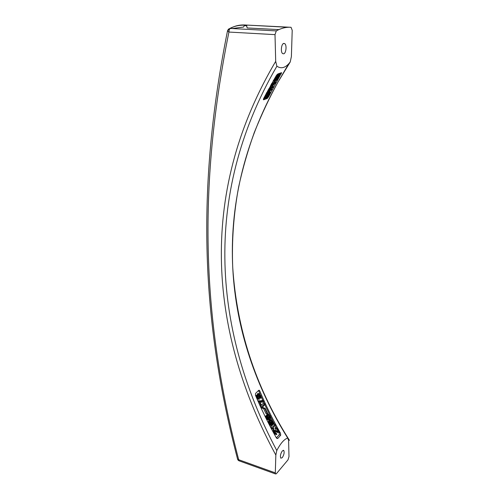<?xml version="1.0" encoding="UTF-8"?>
<svg xmlns="http://www.w3.org/2000/svg" width="499" height="499" viewBox="0 0 499 499"><rect width="100%" height="100%" fill="white"/><g stroke="black" fill="none" stroke-linecap="round" stroke-linejoin="round"><path stroke-width="0.75" d="M263.734 99.781L267.321 98.415L268.624 96.725L281.629 72.661L278.062 73.864L276.327 75.561L263.597 98.627L263.435 99.75M280.463 433.219C272.691 419.403 265.786 405.307 259.754 390.91L259.262 390.243L258.732 390.324L255.638 393.343L255.426 395.158C261.526 409.66 268.499 423.882 276.346 437.81L277.007 438.502L277.775 438.465L280.706 435.178L280.463 433.219L278.953 432.433M275.697 61.365L275.005 34.637L276.29 30.901C281.367 28.131 286.283 26.934 291.042 27.302L292.214 30.314L291.391 56.524L290.243 61.938L288.678 63.847C284.754 68.051 280.818 68.843 276.883 66.217L275.697 61.365C195.639 197.03 211.196 335.871 275.841 455.063L276.795 450.541C280.532 443.349 284.168 439.189 287.711 438.053L288.597 440.38L288.99 456.622L288.01 459.847L276.321 473.788L275.573 473.956L275.305 472.871L238.678 459.71C205.501 332.303 194.81 201.147 228.916 32.055L229.222 29.79L230.207 28.443L228.648 28.998L228.224 29.753L229.222 29.79M290.243 61.945L278.055 81.973C208.052 207.041 224.157 336.251 287.711 438.053M276.795 450.541C214.838 333.931 200.523 197.897 276.883 66.211M282.297 450.94C280.482 453.828 279.995 456.248 280.825 458.194L282.272 457.664C284.074 454.776 284.561 452.362 283.731 450.435L282.297 450.94M279.459 74.32L277.594 74.164L279.708 74.307L277.669 75.486L275.498 78.162L274.818 78.1M275.498 78.162L274.531 80.177L274.855 81.337L273.028 81.169M267.414 92.502L268.225 91.679L270.171 91.835L269.254 92.546L266.279 97.087L265.755 97.342L266.179 95.808L268.343 92.589L265.898 95.527L265.219 95.459M275.292 82.672L273.533 82.516L274.4 81.923L276.084 82.073L273.857 83.926L273.907 83.258L272.959 83.57L271.138 85.772L270.458 85.709M273.533 82.516L272.56 83.14M272.211 89.047L268.63 90.356L268.1 91.336L271.687 90.026L272.211 89.047L270.57 88.891L268.25 89.733M279.403 74.282L279.976 73.278M275.361 81.231L274.943 81.973M271.5 88.217L271.113 88.941M270.221 90.618L269.61 91.785M263.391 99.139L266.26 97.841M275.841 455.063L275.305 472.871M283.731 43.413C281.311 43.812 280.426 52.145 282.646 53.599L283.694 53.823C286.102 53.362 286.969 45.122 284.761 43.65L283.731 43.413M232.066 28.543L243.481 27.065L244.454 25.561L245.913 25.031C240.138 24.613 234.904 25.748 230.207 28.443L276.29 30.901M229.796 28.468C234.368 26.06 239.426 24.981 244.972 25.224L246.325 25.187L247.236 27.963L278.854 29.616M244.454 25.561L246.874 25.917M238.229 460.278L238.99 460.789L238.678 459.71L237.58 459.136M238.135 460.178L237.667 459.379M291.042 27.302L245.913 25.031L287.923 27.283M239.271 460.889L237.624 459.305C204.353 331.679 193.568 200.261 227.519 30.795L228.916 32.055L275.005 34.637M228.224 29.753L227.631 31.131M227.525 30.763L228.349 29.304M258.551 390.53L260.048 394.067M261.183 396.693L262.954 400.697M263.484 401.857L264.289 403.622M264.776 404.683L269.585 414.688M270.814 417.139L272.435 420.308M273.595 422.547L274.593 424.431M275.149 425.479L276.502 427.986M279.153 432.783L279.284 434.704L276.409 437.91M265.2 408.35L264.863 408.706L267.364 413.914L267.695 413.559L265.2 408.35L263.759 407.895L263.478 408.188M263.441 408.294L265.905 413.446L267.364 413.914M273.614 429.333L274.02 429.177L273.215 427.674L275.28 425.304L274.855 424.518L271.88 427.743L273.614 429.333L272.148 428.853L271.606 428.173M272.148 428.853L273.702 429.496M274.855 424.518L273.471 424.069L272.51 425.098M272.011 425.647L270.564 427.2M278.155 432.639L279.072 432.271L276.764 428.073L276.44 428.491L278.136 431.585L275.117 430.525L274.556 431.086L274.625 432.708L275.329 433.987L276.49 434.592L276.895 434.311L276.402 433.431L275.442 433.151L275.192 431.679L275.716 431.516L278.155 432.639L275.317 431.56M276.764 428.073L275.361 427.612L274.993 428.011L276.49 431.155M274.874 430.643L273.608 430.026L275.517 430.6M273.377 430.15L273.165 432.059M276.066 434.51L274.013 433.619M265.643 417.538L265.948 415.754L268.019 416.185L267.071 416.653L267.214 418.673L266.011 418.287M267.214 418.673L268.387 420.015L266.466 419.21M268.556 414.526L267.115 414.064L269.161 414.432L268.381 414.725L268.019 416.185M267.115 414.064L266.703 415.761M261.289 400.797L261.931 400.373L263.254 400.784L262.143 401.464L259.542 401.215L258.183 400.791L261.289 400.797L262.674 401.227M263.098 408.388L263.497 408.238L262.817 406.76L264.938 404.489L264.582 403.716L261.532 406.816L263.098 408.388L261.701 407.939L261.183 407.234M261.701 407.939L263.173 408.538M264.582 403.716L263.254 403.298L261.389 405.188L259.998 402.107L263.054 402.194L263.665 401.714L263.254 400.784M261.258 405.319L260.303 406.286M270.801 420.57L269.323 420.089L270.458 419.603L272.142 420.133L271.169 420.283L269.996 421.636L270.059 424.262L268.83 423.863M269.323 420.089L268.431 421.518L268.437 423.096M270.059 424.262L271.263 425.61L269.279 424.736M271.406 421.231L271.562 421.593L271.169 421.393L272.005 420.938L272.685 421.393L271.649 421.062M259.249 396.287L259.199 395.595M259.031 397.167L259.337 397.871L260.746 398.308L260.341 397.385L259.255 397.048M259.137 393.973L257.752 393.543L259.723 393.886L258.956 394.16L258.669 395.657L258.158 395.495L257.584 396.019L257.609 398.002L256.486 397.653M257.752 393.543L257.259 395.189M257.921 395.607L256.754 395.065L258.526 395.576M256.53 395.177L256.112 396.78M257.609 398.002L258.657 399.325L256.904 398.626M268.83 416.946L268.724 416.104M278.642 77.102L277.051 79.403L275.429 80.339L275.46 79.073L277.113 76.553L278.86 75.324L279.253 75.399L279.172 76.06L278.642 77.102L276.87 76.952L277.02 76.659M276.87 76.952L275.542 78.929L277.325 79.085M270.433 422.485L270.527 423.963M272.828 85.448L273.259 84.281L272.498 84.531L270.452 87.774L271.78 87.325L272.828 85.448L271.83 85.354M276.084 82.073L273.165 85.466L272.223 87.169L273.527 86.639L272.984 87.618L269.404 88.922L271.138 85.772M273.084 84.924L272.204 84.842M273.24 84.506L272.61 84.443M273.259 84.281L272.916 84.25M271.78 87.325L270.751 87.231M275.623 82.472L273.895 82.316M275.049 82.772L273.265 82.609M274.706 82.971L272.897 82.809M273.346 83.37L271.849 83.239M272.959 83.57L271.724 83.458M272.454 84.025L271.45 83.938M272.049 84.45L271.207 84.375M271.593 85.036L270.87 84.973M269.404 88.922L268.724 88.853M273.527 86.639L272.566 86.552M268.1 91.336L267.42 91.273M268.63 90.356L267.951 90.288M274.855 81.337L276.284 80.607L277.943 78.699L279.796 75.468L279.708 74.307M275.697 80.32L275.329 80.289M275.966 80.227L275.217 80.164M276.327 80.027L275.18 79.927M276.683 79.753L275.236 79.628M277.051 79.403L275.386 79.26M277.569 78.78L275.785 78.63M277.962 78.206L276.19 78.056M278.323 77.651L276.552 77.495M278.929 76.578L277.232 76.434M279.172 76.06L277.756 75.942M279.253 75.823L278.062 75.723M279.297 75.592L278.392 75.517M279.253 75.399L278.76 75.355M279.191 74.413L277.419 74.264M278.816 74.607L277.188 74.476M278.23 75.018L276.802 74.9M277.669 75.486L276.44 75.386M277.201 75.929L276.159 75.842M276.727 76.447L275.841 76.372M276.352 76.933L275.548 76.865M275.872 77.601L275.149 77.538M275.174 78.705L274.494 78.649M274.905 79.241L274.188 79.179M274.637 79.846L273.839 79.778M274.531 80.177L273.645 80.102M274.469 80.645L273.383 80.551M274.506 80.932L273.234 80.819M274.587 81.206L273.084 81.069M265.898 95.527L265.15 97.399L265.256 98.247L265.736 98.078L269.703 92.652L268.069 96.107L266.684 96.956M270.171 91.835L270.009 93.07L268.593 95.739L266.977 97.667L267.084 96.999M265.231 97.074L264.426 96.993M265.399 96.575L264.676 96.507M265.15 97.399L264.264 97.311M265.131 97.848L264.046 97.735M265.2 98.116L263.921 97.991M265.256 98.247L263.865 98.103M265.356 98.284L263.846 98.128M269.728 92.851L269.373 92.814M269.622 93.17L269.136 93.126M269.423 93.669L268.824 93.606M269.098 94.361L268.4 94.292M268.867 94.798L268.125 94.729M268.556 95.346L267.788 95.272M268.331 95.714L267.558 95.64M268.069 96.107L267.314 96.026M267.726 96.525L267.027 96.457M267.427 96.787L266.846 96.731M266.634 97.879L266.011 97.816M260.659 401.502L259.249 401.059M269.965 91.847L268.225 91.679M269.709 92.022L267.951 91.853M269.485 92.246L267.726 92.078M269.254 92.546L267.495 92.377M268.93 93.026L268.15 92.951M268.194 94.155L267.264 94.068M266.778 96.401L265.955 96.319M266.279 97.087L265.742 97.037M268.343 92.589L266.797 92.44M267.907 92.883L266.634 92.758M267.52 93.232L266.435 93.126M266.99 93.843L266.104 93.756M266.653 94.323L265.848 94.242M266.223 94.978L265.505 94.91M265.624 96.058L264.944 95.995M262.873 408.032L261.482 407.596M262.724 407.839L261.333 407.396M261.532 406.816L260.372 406.448M261.819 407.44L260.659 407.072M262.499 407.602L261.906 407.421M271.743 422.609L272.098 424.194L271.263 424.786L270.483 423.876L270.364 422.697L270.994 422.067L271.743 422.609L270.589 422.235M271.263 425.61L272.123 425.616L272.654 424.58L272.479 423.033L271.556 421.586M272.142 420.133L273.564 422.36L273.458 424.05L272.978 423.345L272.685 421.393M271.749 424.786L270.907 424.512M271.986 424.549L270.595 424.094M272.098 424.194L270.601 423.707M272.13 423.913L270.633 423.426M272.074 423.476L270.583 422.996M271.943 423.002L270.458 422.522M271.462 422.297L270.826 422.092M271.886 420.064L270.458 419.603M271.674 420.071L270.227 419.603M271.419 420.121L269.965 419.647M271.169 420.283L269.697 419.809M270.502 420.888L269.023 420.408M270.196 421.318L268.724 420.844M269.996 421.636L268.537 421.162M269.878 421.986L268.431 421.518M269.791 422.304L268.362 421.836M269.747 422.69L268.331 422.229M269.741 423.046L268.337 422.584M269.778 423.358L268.381 422.903M269.897 423.832L268.593 423.401M270.265 424.655L269.03 424.256M270.514 425.011L269.198 424.587M270.801 425.329L269.404 424.874M271.013 425.491L269.597 425.029M272.454 421.162L271.849 420.969M272.965 421.948L271.537 421.48M273.065 422.341L271.949 421.979M273.128 422.778L272.254 422.497M273.109 423.058L272.398 422.828M272.978 423.345L272.523 423.196M273.39 424.131L272.666 423.894M258.657 399.325L259.449 399.15L259.081 398.302L258.208 398.015L258.027 396.792L258.438 396.418L259.106 397.192L259.461 396.848L259.492 394.927L260.347 395.458L259.318 395.139M260.341 397.385L260.347 395.458M260.746 398.308L261.083 396.1L259.723 393.886M260.147 395.114L259.517 394.921M260.478 395.763L259.224 395.376M260.609 396.187L259.249 395.769M260.64 396.611L259.268 396.187M260.597 396.998L259.361 396.618M260.49 397.229L259.411 396.898M259.455 393.854L258.089 393.43M258.956 394.16L257.559 393.73M258.763 394.584L257.353 394.148M258.663 395.121L257.253 394.684M258.158 395.495L256.754 395.065M257.758 395.757L256.374 395.327M257.584 396.019L256.212 395.595M257.459 396.549L256.112 396.131M257.415 397.004L256.087 396.593M257.484 397.578L256.293 397.21M257.808 398.464L256.679 398.115M258.014 398.813L256.823 398.439M258.351 399.163L257.016 398.745M259.081 398.302L258.214 398.034M258.919 398.452L258.376 398.283M258.806 396.611L258.289 396.456M258.975 396.886L258.114 396.618M259.106 397.192L258.014 396.855M264.863 408.706L263.472 408.263M272.217 428.373L270.969 427.961M271.88 427.743L270.633 427.331M272.941 428.541L272.348 428.348M273.19 428.778L271.737 428.298M273.358 428.978L271.899 428.498M276.777 432.028L275.329 431.548M259.542 401.215L259.156 401.552L258.02 401.196M277.219 432.296L275.697 431.797M277.731 432.49L276.221 431.991M276.44 428.491L274.993 428.011M278.136 431.585L276.677 431.099M277.849 431.672L276.764 431.317M275.117 430.525L273.608 430.026M274.718 430.805L273.234 430.313M274.556 431.086L273.09 430.6M274.487 431.635L273.034 431.161M274.494 432.115L273.059 431.641M274.625 432.708L273.277 432.259M274.799 433.144L273.527 432.727M275.061 433.625L273.789 433.201M275.329 433.987L273.97 433.531M275.716 434.348L274.282 433.868M276.402 433.431L275.411 433.101M276.246 433.594L275.623 433.382M269.834 418.093L270.258 417.607L270.059 416.347L268.83 415.692M269.566 418.019L268.736 415.904L269.167 415.424L269.903 416.035M268.724 417.825L267.576 417.457L268.237 419.116L268.761 418.967L268.842 418.181L268.568 417.513L267.676 417.226M267.576 417.432L267.982 417.045L268.568 417.513M268.387 420.015L269.198 419.827L269.429 418.767L270.159 419.073L270.826 418.305L270.458 415.973L269.161 414.432M268.368 417.239L267.857 417.077M268.599 419.123L268.013 418.929M268.761 418.967L267.826 418.661M268.842 418.767L267.695 418.399M268.88 418.493L267.583 418.075M268.842 418.181L267.539 417.757M269.672 415.686L269.036 415.48M270.015 418.012L269.26 417.769M270.159 417.85L269.086 417.507M270.258 417.607L268.917 417.176M270.277 417.214L268.849 416.752M270.221 416.777L268.805 416.322M270.059 416.347L268.736 415.923M267.071 416.653L265.643 416.191M267.233 416.378L265.799 415.916M266.971 417.195L265.574 416.74M266.959 417.663L265.574 417.214M267.065 418.243L265.786 417.831M267.452 419.148L266.241 418.755M267.689 419.503L266.41 419.085M268.057 419.859L266.666 419.409M269.778 418.998L269.429 418.886M268.88 414.401L267.458 413.945M268.381 414.725L266.928 414.264M268.2 415.162L266.74 414.694M268.131 415.711L266.666 415.243M267.632 416.104L266.173 415.636M267.395 416.222L265.948 415.754M259.156 401.552L260.965 405.575L261.395 405.2M260.965 405.575L259.811 405.213M262.143 401.464L260.728 401.028M261.526 401.545L260.098 401.102M279.727 73.733L281.324 73.864M267.957 96.656L268.624 96.725M265.724 98.253L267.321 98.415M258.557 390.549L259.754 390.91M279.284 434.704L280.706 435.178M276.496 438.041L277.775 438.465M278.055 81.973L288.678 63.847M278.037 82.004C269.678 97.168 261.769 113.997 254.29 132.491C247.791 150.679 242.576 168.83 238.641 186.944C233.638 214.09 231.661 240.83 232.715 267.165C236.744 328.71 255.201 385.708 288.079 438.166M288.291 438.502L289.464 440.368M238.99 460.789L275.573 473.956M283.388 43.563L284.761 43.65M283.295 450.285L283.731 450.435"/></g></svg>
